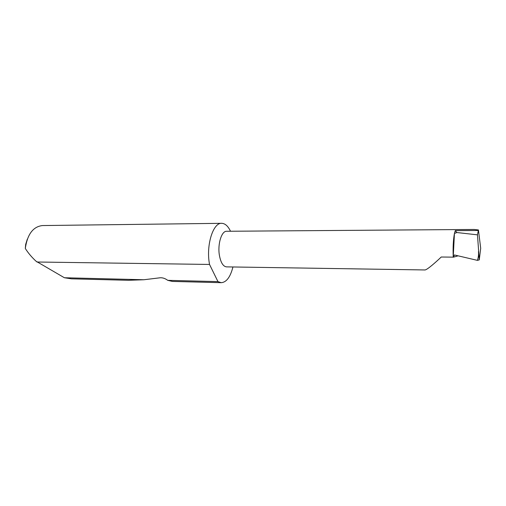 <?xml version="1.0" encoding="UTF-8"?>
<svg xmlns="http://www.w3.org/2000/svg" width="506" height="506" viewBox="0 0 506 506"><rect width="100%" height="100%" fill="white"/><g stroke="black" fill="none" stroke-linecap="round" stroke-linejoin="round"><path stroke-width="0.76" d="M478.442 229.964L474.135 229.458L226.669 231.274C221.615 230.806 217.466 244.069 219.383 255.22C220.73 262.551 223.089 266.434 226.473 266.871L425.027 269.957C427.285 269.761 436.102 261.944 441.238 257.01L453.54 257.156L454.382 254.954L477.411 260.369L479.258 259.894L480.7 248.288L478.442 229.964L477.481 234.841L479.258 259.894M230.515 231.242C228.067 226.093 225.126 223.45 221.704 223.317L42.441 225.556C33.111 226.637 27.4 234.259 25.3 248.433C27.988 252.772 31.555 257.029 35.996 261.185L64.401 277.75L71.403 278.825L128.36 280.292L143.894 279.748L160.124 277.781C162.628 277.598 165.177 278.452 167.758 280.343L217.953 281.608L221.223 282.683C226.448 282.304 230.356 277.067 232.95 266.972M167.758 280.343L172.394 281.425L221.223 282.683M64.401 277.75L143.894 279.748M221.704 223.317C213.209 222.495 206.05 244.803 209.376 263.531L209.528 264.448L36.894 262.007M453.54 257.156L458.113 255.834M477.411 260.369C478.385 257.491 478.733 254.569 478.448 251.596M456.848 232.532L454.439 233.462L455.273 230.641L456.848 232.532L477.481 234.841M217.953 281.608L209.528 264.448M25.3 248.433L25.679 244.404L27.311 239.193M453.224 257.111C452.864 247.592 453.268 239.711 454.439 233.462L453.224 257.111M455.273 230.641L478.315 230.483"/></g></svg>
